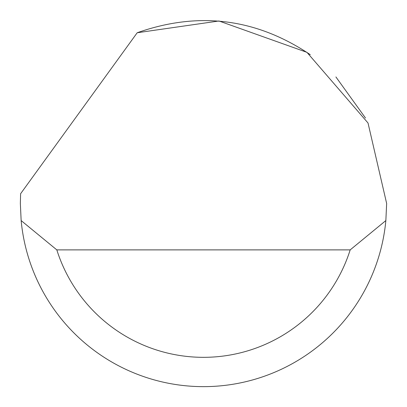 <?xml version="1.0" encoding="UTF-8"?>
<svg xmlns="http://www.w3.org/2000/svg" width="407" height="407" viewBox="0 0 407 407"><rect width="100%" height="100%" fill="white"/><g stroke="black" fill="none" stroke-linecap="round" stroke-linejoin="round"><path stroke-width="0.61" d="M137.2 32.753L218.971 20.986L306.944 52.345L368.02 123L386.65 203.485L385.851 220.579A183.15 183.15 0 0 1 21.149 220.579L20.35 203.485L20.609 193.717L137.2 32.753C198.565 11.086 256.257 18.391 310.276 54.68M335.902 76.938L365.486 118.015M21.149 220.579L56.817 249.883L350.183 249.883L385.851 220.579M56.817 249.883A153.846 153.846 0 0 0 350.183 249.883"/></g></svg>
